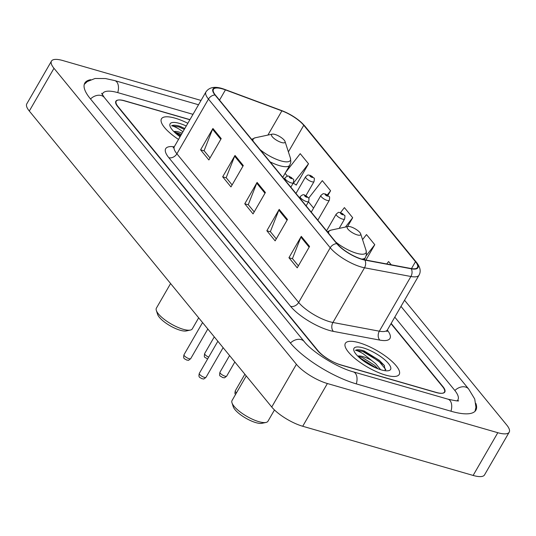<?xml version="1.0" encoding="UTF-8"?>
<svg xmlns="http://www.w3.org/2000/svg" width="536" height="536" viewBox="0 0 536 536"><rect width="100%" height="100%" fill="white"/><g stroke="black" fill="none" stroke-linecap="round" stroke-linejoin="round"><path stroke-width="0.8" d="M189.945 119.629L124.761 100.822A19.437 5.943 30 0 0 116.212 101.217A19.437 5.943 30 0 0 118.094 106.624L318.002 350.698A19.437 5.943 30 0 0 341.231 365.123L435.909 392.446A19.437 5.943 30 0 0 444.458 392.05A19.437 5.943 30 0 0 442.575 386.644L391.005 323.677M193 114.336L118.134 92.728A34.981 10.693 30 0 0 102.751 93.445A34.981 10.693 30 0 0 102.322 94.711M457.041 400.828A34.981 10.693 30 0 0 457.925 399.823A34.981 10.693 30 0 0 454.535 390.094L394.784 317.138M201.027 100.433L62.866 60.561A25.916 7.919 30 0 0 51.469 61.091A25.916 7.919 30 0 0 53.982 68.3L296.408 364.292A25.916 7.919 30 0 0 327.382 383.528L497.803 432.706A25.916 7.919 30 0 0 509.2 432.177A25.916 7.919 30 0 0 506.694 424.968L404.539 300.24M51.469 61.091L26.8 103.823A25.916 7.919 30 0 0 29.306 111.032L271.732 407.025A25.916 7.919 30 0 0 302.713 426.261L473.134 475.439A25.916 7.919 30 0 0 484.531 474.909L509.2 432.177M90.691 79.703A55.711 17.031 30 0 0 84.795 83.08A55.711 17.031 30 0 0 90.189 98.57L290.097 342.645A55.711 17.031 30 0 0 356.695 384.004L451.372 411.326A55.711 17.031 30 0 0 475.874 410.187A55.711 17.031 30 0 0 475.854 403.394M385.531 375.079A31.095 9.507 30 0 0 399.213 374.443A31.095 9.507 30 0 0 388.165 358.155A31.095 9.507 30 0 0 359.026 342.712A31.095 9.507 30 0 0 345.352 343.348A31.095 9.507 30 0 0 356.4 359.629A31.095 9.507 30 0 0 385.531 375.079A31.095 9.507 30 0 0 399.213 374.443A31.095 9.507 30 0 0 388.165 358.155A31.095 9.507 30 0 0 359.026 342.712A31.095 9.507 30 0 0 345.352 343.348A31.095 9.507 30 0 0 356.4 359.629A31.095 9.507 30 0 0 385.531 375.079M187.835 123.28A31.095 9.507 30 0 0 175.138 118.188A31.095 9.507 30 0 0 161.463 118.825A31.095 9.507 30 0 0 178.508 139.434A31.095 9.507 30 0 1 161.463 118.825A31.095 9.507 30 0 1 175.138 118.188A31.095 9.507 30 0 1 187.835 123.28M361.968 259.169A20.73 6.338 -150 0 1 337.184 243.78L215.418 95.106A20.73 6.338 -150 0 1 213.415 89.344A20.73 6.338 -150 0 1 225.435 89.887L281.882 110.858A20.73 6.338 -150 0 1 303.758 125.283L415.48 261.689A20.73 6.338 -150 0 1 417.484 267.451A20.73 6.338 -150 0 1 411.005 268.509L364.601 259.806A20.73 6.338 -150 0 1 361.968 259.169M362.189 259.437A21.246 6.492 30 0 0 364.889 260.087L411.286 268.797A21.246 6.492 30 0 0 415.876 261.803L304.16 125.404A21.246 6.492 30 0 0 281.735 110.617L225.288 89.639A21.246 6.492 30 0 0 215.023 94.993L336.789 243.666A21.246 6.492 30 0 0 362.189 259.437M210.018 157.966L204.089 150.723L212.558 129.236A5.186 3.832 -39.3 0 1 212.926 128.472L200.591 149.839L208.873 159.956L221.207 138.59L212.926 128.472M204.223 150.891L200.591 149.839M232.108 184.94L226.179 177.691L234.647 156.204A5.186 3.832 -39.3 0 1 235.016 155.447L222.675 176.813L230.962 186.923L243.297 165.557L235.016 155.447M226.313 177.858L222.675 176.813M298.378 265.849L292.442 258.6L300.91 237.113A5.186 3.832 -39.3 0 1 301.279 236.356L288.944 257.722L297.225 267.833L309.56 246.466L301.279 236.356M292.576 258.767L288.944 257.722M276.288 238.875L270.352 231.632L278.82 210.145A5.186 3.832 -39.3 0 1 279.189 209.382L266.854 230.748L275.135 240.865L287.477 219.499L279.189 209.382M270.486 231.8L266.854 230.748M254.198 211.908L248.262 204.665L256.737 183.171A5.186 3.832 -39.3 0 1 257.099 182.414L244.764 203.78L253.052 213.898L265.387 192.531L257.099 182.414M248.403 204.832L244.764 203.78M189.878 119.742L124.399 100.848A19.437 5.943 30 0 0 115.856 101.244A19.437 5.943 30 0 0 117.732 106.644L317.366 350.383A19.437 5.943 30 0 0 340.595 364.815L436.271 392.419A19.437 5.943 30 0 0 444.82 392.024A19.437 5.943 30 0 0 442.937 386.623L391.159 323.409M295.772 184.652L296.174 185.148L308.508 163.781L300.227 153.665L285.608 172.438M365.907 260.047L374.778 244.691L366.497 234.574L362.557 239.632M391.253 264.804L388.587 261.548L386.711 263.953M327.958 195.325L330.598 190.749L322.317 180.639L308.696 198.126M347.562 226.594L352.688 217.723L344.407 207.606L340.528 212.584M352.688 217.723L345.418 227.05M374.778 244.691L366.255 255.639M308.448 201.831L313.587 208.102M330.598 190.749L327.369 194.896M293.152 183.151L296.301 184.933M285.098 173.322L287.504 176.257M308.508 163.781L293.293 183.325M385.377 370.751L384.198 365.217L363.18 350.624C359.509 349.586 356.942 349.485 355.489 350.31C357.123 350.564 359.649 351.683 363.066 353.68L371.649 360.487A14.646 4.476 30 0 0 362.952 356.614A14.646 4.476 30 0 0 357.753 356.092M371.649 360.487L375.615 363.609L380.627 369.693M358.041 356.386L362.416 357.552L374.637 365.304L377.987 368.775M381.284 369.887A21.125 6.459 30 0 0 388.567 370.691A21.125 6.459 30 0 0 385.384 360.346A21.125 6.459 30 0 0 363.281 347.904A21.125 6.459 30 0 0 353.921 350.691A21.125 6.459 30 0 0 381.284 369.887M355.489 350.31L362.718 351.415L378.858 361.19L385.846 369.599M361.271 359.221L373.659 366.919M364.038 350.886L379.347 360.339L384.493 365.653M358.926 357.217L376.761 368.292M246.252 375.91L232.055 400.506A20.73 6.338 30 0 0 231.988 402.817L233.261 406.744A17.494 5.347 30 0 0 255.92 422.643A17.494 5.347 30 0 0 261.95 423.306L265.99 422.448A20.73 6.338 30 0 0 267.96 421.236L274.472 409.96M231.988 402.817A20.73 6.338 30 0 0 258.841 421.658A20.73 6.338 30 0 0 265.99 422.448M350.624 226.808A7.772 2.378 30 0 0 347.944 226.514A7.772 2.378 30 0 0 349.117 230.326A7.772 2.378 30 0 0 357.251 234.902A7.772 2.378 30 0 0 360.695 233.877A7.772 2.378 30 0 0 350.624 226.808M170.595 283.537L156.398 308.133A20.73 6.338 30 0 0 156.331 310.445L157.604 314.371A17.494 5.347 30 0 0 180.264 330.27A17.494 5.347 30 0 0 186.3 330.94L190.34 330.075A20.73 6.338 30 0 0 192.303 328.863L198.675 317.821M156.331 310.445A20.73 6.338 30 0 0 183.191 329.285A20.73 6.338 30 0 0 190.34 330.075M274.968 134.442A7.772 2.378 30 0 0 272.288 134.141A7.772 2.378 30 0 0 273.461 137.953A7.772 2.378 30 0 0 281.594 142.529A7.772 2.378 30 0 0 285.038 141.504A7.772 2.378 30 0 0 274.968 134.442M182.126 133.169A14.646 4.476 30 0 0 179.064 132.091A14.646 4.476 30 0 0 173.858 131.568M174.153 131.863L181.436 134.369M184.82 128.499L179.285 126.101C175.614 125.069 173.054 124.962 171.594 125.793C173.235 126.04 175.761 127.159 179.171 129.156L182.964 131.715M186.267 126A21.125 6.459 30 0 0 179.386 123.381A21.125 6.459 30 0 0 170.033 126.168A21.125 6.459 30 0 0 180.076 136.72M171.594 125.793L178.83 126.891L184.304 129.404M177.376 134.697L180.384 136.184M180.143 126.362L184.793 128.553M175.038 132.694L180.873 135.34M90.524 98.972A10.365 7.671 -39.3 0 1 104.332 97.505L101.626 93.284M84.266 84.373L87.267 81.566L95.033 78.491L105.445 78.544L114.738 80.581A10.365 6.211 106.1 0 1 116.801 81.995A10.365 6.211 106.1 0 1 117.726 92.614M400.988 306.391L468.678 389.036A10.365 7.671 140.7 0 0 454.863 390.503M450.964 411.206A10.365 6.211 -73.9 0 0 450.039 400.586A10.365 6.211 -73.9 0 0 447.975 399.179L353.298 371.857C337.211 367.642 311.986 351.777 304.234 341.586L104.332 97.505M356.286 383.883A10.365 6.211 -73.9 0 0 355.361 373.27A10.365 6.211 -73.9 0 0 353.298 371.857M290.432 343.047A10.365 7.671 -39.3 0 1 304.234 341.586M29.306 111.032L53.982 68.3M473.134 475.439L497.803 432.706M302.713 426.261L327.382 383.528M271.732 407.025L296.408 364.292M387.32 330.069A32.388 9.903 -150 0 1 379.83 340.105L333.425 331.395A32.388 9.903 -150 0 1 290.592 306.358L168.827 157.691A6.479 4.791 140.7 0 0 176.893 153.785L298.659 302.458A25.916 7.919 30 0 0 329.633 321.694A25.916 7.919 30 0 0 332.93 322.484L379.327 331.188A25.916 7.919 30 0 0 387.434 329.868L387.012 331.596L386.637 330.719M168.827 157.691A32.388 9.903 -150 0 1 174.26 146.777M174.381 146.583A25.916 7.919 30 0 0 176.893 153.785L208.47 99.086A25.916 7.919 -150 0 1 205.965 91.884L174.381 146.583L173.095 147.809M415.876 261.803A6.479 4.791 140.7 0 1 416.532 262.426C420.318 267.243 421.149 271.491 419.011 275.169A25.916 7.919 -150 0 1 410.911 276.496L364.507 267.786A25.916 7.919 -150 0 1 361.217 266.995A25.916 7.919 -150 0 1 330.236 247.759A6.479 4.791 -39.3 0 1 336.789 243.666M364.889 260.087A6.479 4.657 -79.4 0 1 364.507 267.786L332.93 322.484A6.479 4.657 100.6 0 0 333.425 331.395M304.16 125.404A6.479 4.791 -39.3 0 1 304.817 126.02C299.028 119.535 291.269 114.369 281.547 110.53A6.479 2.988 -69.6 0 0 281.353 110.47M281.735 110.617A6.479 2.988 -69.6 0 0 281.547 110.53L225.1 89.552A6.479 2.988 -69.6 0 0 224.892 89.499M379.83 340.105A6.479 4.657 100.6 0 1 379.327 331.188L410.911 276.496A6.479 4.657 -79.4 0 0 411.286 268.797M225.288 89.639A6.479 2.988 -69.6 0 0 225.1 89.552C219.264 87.321 210.708 85.15 205.965 91.884M215.023 94.993A6.479 4.791 140.7 0 0 208.47 99.086L330.236 247.759L298.659 302.458A6.479 4.791 140.7 0 1 290.592 306.358M303.758 125.283L288.401 151.882M281.882 110.858L267.9 135.079M225.435 89.887L219.525 100.118M415.48 261.689L411.487 268.596M256.737 183.171L264.978 193.235M278.82 210.145L287.068 220.209M300.91 237.113L309.151 247.176M234.647 156.204L242.888 166.267M212.558 129.236L220.799 139.3M347.944 226.514L330.92 230.145A21.427 6.546 30 0 0 328.715 233.441M335.724 241.997A21.427 6.546 30 0 0 356.567 253.26A21.427 6.546 30 0 0 366.061 250.433L366.49 254.386L365.458 257.548A23.323 7.129 30 0 1 361.666 259.082M272.288 134.141L255.263 137.772A21.427 6.546 30 0 0 253.066 141.069M260.074 149.631A21.427 6.546 30 0 0 280.918 160.887A21.427 6.546 30 0 0 290.405 158.066L290.84 162.019L289.802 165.175A23.323 7.129 30 0 1 279.544 165.651A23.323 7.129 30 0 1 270.104 161.872M204.323 377.351A3.886 1.186 30 0 0 206.038 377.27C202.621 380.185 204.055 378.543 202.045 378.778C199.861 377.197 198.233 377.887 199.305 373.384A3.886 1.186 30 0 0 200.685 375.421A3.886 1.186 30 0 0 204.323 377.351M306.123 205.858L308.649 201.482A4.857 1.487 -150 0 1 306.512 201.583A4.857 1.487 -150 0 1 301.962 199.171A4.857 1.487 -150 0 1 300.234 196.625L299.544 197.818M306.672 197.228A1.621 0.496 30 0 0 307.229 196.745A1.621 0.496 30 0 0 305.292 195.54A1.621 0.496 30 0 0 304.736 196.022A1.621 0.496 30 0 0 306.672 197.228M189.027 358.671A3.886 1.186 30 0 0 190.742 358.597C187.325 361.505 188.759 359.87 186.749 360.098C184.565 358.524 182.937 359.214 184.009 354.705A3.886 1.186 30 0 0 185.389 356.742A3.886 1.186 30 0 0 189.027 358.671M290.827 187.178L293.353 182.81A4.857 1.487 -150 0 1 291.216 182.903A4.857 1.487 -150 0 1 286.666 180.491A4.857 1.487 -150 0 1 284.938 177.945L284.248 179.145M291.376 178.548A1.621 0.496 30 0 0 291.932 178.066A1.621 0.496 30 0 0 289.996 176.867A1.621 0.496 30 0 0 289.44 177.349A1.621 0.496 30 0 0 291.376 178.548M235.485 394.57L234.895 393.27L235.257 390.891A3.886 1.186 30 0 0 236.497 392.814M342.464 219.09A4.857 1.487 -150 0 1 337.915 216.678A4.857 1.487 -150 0 1 336.186 214.132C339.737 211.171 338.062 212.745 340.601 212.604L344.507 215.378C345.037 215.13 345.07 216.33 344.601 218.99A4.857 1.487 -150 0 1 342.464 219.09M341.244 213.047A1.621 0.496 30 0 0 340.688 213.529A1.621 0.496 30 0 0 342.625 214.728A1.621 0.496 30 0 0 343.181 214.246A1.621 0.496 30 0 0 341.244 213.047M226.695 376.098C223.278 379.012 224.711 377.371 222.701 377.605C219.914 375.341 219.09 377.009 219.961 372.212A3.886 1.186 30 0 0 221.341 374.249A3.886 1.186 30 0 0 224.979 376.178A3.886 1.186 30 0 0 226.695 376.098L234.842 361.981M327.168 200.41A4.857 1.487 -150 0 1 322.618 197.998A4.857 1.487 -150 0 1 320.89 195.452C324.441 192.498 322.766 194.072 325.305 193.931L329.211 196.699C329.74 196.451 329.774 197.657 329.305 200.31A4.857 1.487 -150 0 1 327.168 200.41M325.948 194.367A1.621 0.496 30 0 0 325.392 194.856A1.621 0.496 30 0 0 327.329 196.055A1.621 0.496 30 0 0 327.885 195.573A1.621 0.496 30 0 0 325.948 194.367M207.62 358.986L207.405 358.932C204.618 356.668 203.794 358.336 204.665 353.539A3.886 1.186 30 0 0 208.685 357.137M311.872 181.738A4.857 1.487 -150 0 1 307.316 179.319A4.857 1.487 -150 0 1 305.594 176.78C309.138 173.818 307.47 175.393 310.009 175.252L313.915 178.026C314.444 177.778 314.478 178.977 314.009 181.637A4.857 1.487 -150 0 1 311.872 181.738M310.652 175.694A1.621 0.496 30 0 0 310.096 176.177A1.621 0.496 30 0 0 312.032 177.376A1.621 0.496 30 0 0 312.589 176.893A1.621 0.496 30 0 0 310.652 175.694M114.738 80.581L198.528 104.761M475.023 411.293L475.948 407.293L474.728 399.025L468.678 389.036M458.622 400.72C458.93 401.317 455.386 400.801 447.975 399.179M102.168 94.45L102.751 93.445M457.342 400.828L457.925 399.823M416.532 262.426L304.817 126.02M419.011 275.169L387.434 329.868M327.315 231.726L330.92 230.145M364.199 259.726L365.458 257.548M360.695 233.877L366.061 250.433M251.659 139.353L255.263 137.772M282.774 177.349L289.802 165.175M285.038 141.504L290.405 158.066M206.038 377.27L223.123 347.67M308.649 201.482C309.118 198.829 309.084 197.623 308.555 197.871L304.649 195.097C303.657 194.26 302.19 194.769 300.234 196.625M199.305 373.384L217.857 341.244M190.742 358.597L207.827 328.997M293.353 182.81C293.822 180.15 293.788 178.944 293.259 179.191L289.353 176.424C288.361 175.58 286.894 176.089 284.938 177.945M184.009 354.705L202.561 322.565M235.257 390.891L244.878 374.228M326.558 230.808L336.186 214.132M339.174 228.383L344.601 218.99M219.961 372.212L229.576 355.549M311.262 212.129L320.89 195.452M317.841 220.162L329.305 200.31M204.665 353.539L214.279 336.876M295.966 193.449L305.594 176.78M305.935 195.62L314.009 181.637"/></g></svg>
